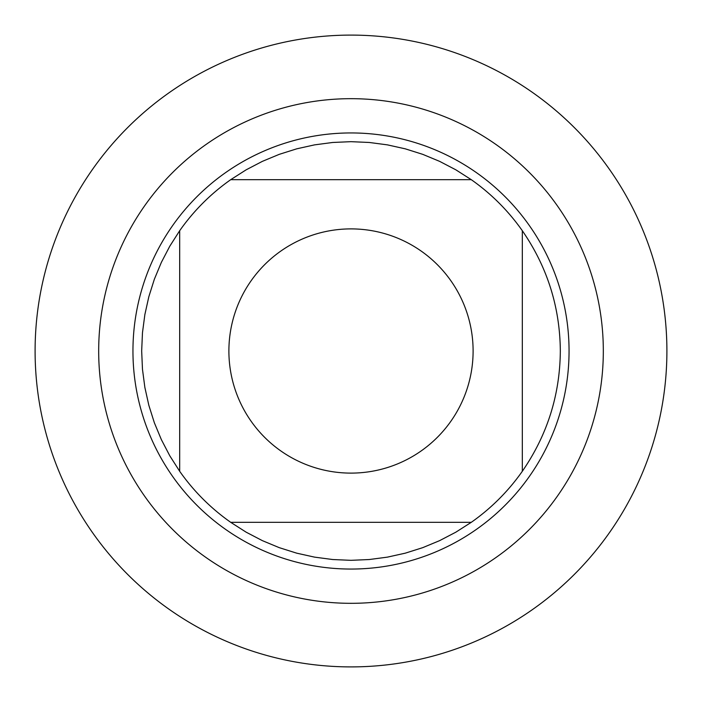 <?xml version="1.0" encoding="UTF-8"?>
<svg xmlns="http://www.w3.org/2000/svg" width="702" height="702" viewBox="0 0 702 702"><rect width="100%" height="100%" fill="white"/><g stroke="black" fill="none" stroke-linecap="round" stroke-linejoin="round"><path stroke-width="1.05" d="M35.1 351A315.9 315.9 0 0 1 508.95 77.422A315.9 315.9 0 0 1 508.95 624.578A315.9 315.9 0 0 1 35.1 351M251.062 280.844A122.104 122.104 0 0 0 314.206 467.435A122.104 122.104 0 0 0 473.104 351A122.104 122.104 0 0 0 251.062 280.844M179.677 230.721L179.677 471.279A209.328 209.328 0 0 0 230.721 522.323L471.279 522.323A209.328 209.328 0 0 0 522.323 471.279L522.323 230.721A209.328 209.328 0 0 0 471.279 179.677L230.721 179.677A209.328 209.328 0 0 0 179.677 230.721A209.328 209.328 0 0 1 230.721 179.677L246.148 169.823L262.373 161.363L279.264 154.343L296.718 148.833L314.575 144.866L332.722 142.471L351 141.672L369.278 142.471L387.425 144.866L405.282 148.833L422.736 154.343L439.627 161.363L455.852 169.823L471.279 179.677A209.328 209.328 0 0 1 522.323 230.721C547.288 266.935 559.959 307.02 560.328 351C559.959 394.98 547.288 435.065 522.323 471.279A209.328 209.328 0 0 1 471.279 522.323L455.852 532.177L439.627 540.637L422.736 547.657L405.282 553.167L387.425 557.134L369.278 559.529L351 560.328L332.722 559.529L314.575 557.134L296.718 553.167L279.264 547.657L262.373 540.637L246.148 532.177L230.721 522.323A209.328 209.328 0 0 1 179.677 471.279L169.823 455.852L161.363 439.627L154.343 422.736L148.833 405.282L144.866 387.425L142.471 369.278L141.672 351L142.471 332.722L144.866 314.575L148.833 296.718L154.343 279.264L161.363 262.373L169.823 246.148L179.677 230.721M132.95 351A218.05 218.05 0 0 1 460.029 162.162A218.05 218.05 0 0 1 460.029 539.838A218.05 218.05 0 0 1 132.95 351M666.9 351A315.9 315.9 0 0 1 193.05 624.578A315.9 315.9 0 0 1 193.05 77.422A315.9 315.9 0 0 1 666.9 351M98.684 351A252.316 252.316 0 0 1 477.158 132.485A252.316 252.316 0 0 1 477.158 569.515A252.316 252.316 0 0 1 98.684 351"/></g></svg>

